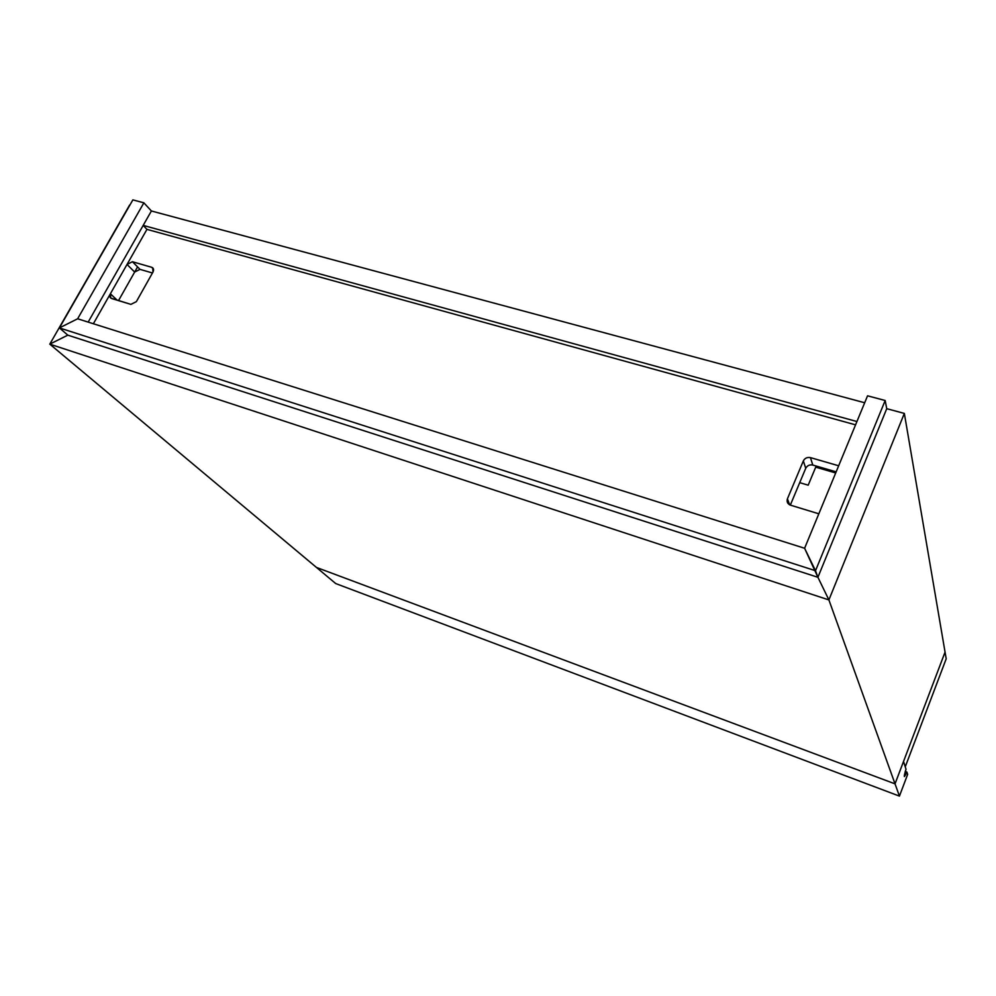 <?xml version="1.0" encoding="UTF-8"?>
<svg xmlns="http://www.w3.org/2000/svg" width="996" height="996" viewBox="0 0 996 996"><rect width="100%" height="100%" fill="white"/><g stroke="black" fill="none" stroke-linecap="round" stroke-linejoin="round"><path stroke-width="1.49" d="M864.69 402.758L151.392 210.978L143.187 225.395L856.933 421.532L143.187 225.395L151.392 210.978L864.69 402.758M146.947 229.366L143.187 225.395L146.947 229.366L855.564 424.844L146.947 229.366L93.363 323.75L146.947 229.366M316.454 567.434L895.031 783.852L903.534 761.454L895.031 783.852L899.438 796.115L907.655 774.378L906.92 772.099C903.82 778.523 903.509 777.552 905.999 769.198L903.534 761.454L905.999 769.198L904.405 776.569L906.92 772.099L907.655 774.378L899.438 796.115L335.714 583.556L316.454 567.434L335.714 583.556L899.438 796.115L895.031 783.852L316.454 567.434L895.031 783.852L828.896 599.928L49.8 344.143L316.454 567.434L49.8 344.143L828.896 599.928L817.915 577.294L828.896 599.928L895.031 783.852L316.454 567.434L49.8 344.143L67.815 335.154L49.8 344.143L129.58 205.114L49.8 344.143L67.815 335.154L817.915 577.294L815.512 570.72L59.411 327.908L67.815 335.154L59.411 327.908L815.512 570.72L804.606 548.261L77.638 318.782L59.411 327.908L77.638 318.782L804.606 548.261L817.915 577.294L67.815 335.154L59.411 327.908L132.866 199.885L143.872 202.823L151.392 210.978L88.171 322.106L151.392 210.978L143.872 202.823L77.638 318.782L143.872 202.823L132.866 199.885L59.411 327.908L77.638 318.782L59.411 327.908L67.815 335.154L49.8 344.143L316.454 567.434M905.215 771.464L906.92 772.099L905.215 771.464M885.17 400.504L815.512 570.72L817.915 577.294L886.739 408.684L885.17 400.504L867.553 395.81L804.606 548.261L867.553 395.81L885.17 400.504L886.739 408.684L817.915 577.294L815.512 570.72L885.17 400.504M804.606 548.261L815.512 570.72L804.606 548.261M810.458 457.625L812.786 465.057L836.154 471.855L812.786 465.057L810.458 457.625C807.246 457.04 804.868 458.135 803.349 460.899L787.425 498.809L787.562 502.806L790.538 505.184L818.837 513.799L790.538 505.184C787.575 503.926 786.541 501.81 787.425 498.809L789.629 504.823L787.425 498.809L803.349 460.899L805.739 468.282L803.349 460.899C804.868 458.135 807.246 457.04 810.458 457.625L838.669 465.779L810.458 457.625M790.314 505.109L805.739 468.282C807.258 465.543 809.599 464.472 812.786 465.057C809.599 464.472 807.258 465.543 805.739 468.282L790.314 505.109M153.011 271.995L152.712 267.812L151.728 267.302L153.521 269.119L151.728 267.302L132.431 261.724L127.027 264.45L134.659 272.057L140.025 269.368L132.431 261.724L140.025 269.368L152.463 272.979L140.025 269.368L134.659 272.057L127.027 264.45L110.382 293.77L110.743 298.065L130.887 304.378L136.365 301.639L153.011 271.995L136.365 301.639L130.887 304.378L111.589 298.501C109.734 297.642 109.323 296.073 110.382 293.77L117.179 300.207L110.382 293.77L127.027 264.45L132.431 261.724L151.728 267.302C153.621 268.123 154.056 269.692 153.011 271.995M118.524 300.605L137.573 266.903L118.524 300.605M904.343 413.415L828.896 599.928L895.031 783.852L945.055 652.106L904.343 413.415L886.739 408.684L904.343 413.415L945.055 652.106L895.031 783.852L828.896 599.928L904.343 413.415M817.915 577.294L828.896 599.928L817.915 577.294M88.171 322.106L151.392 210.978L88.171 322.106M835.694 472.963L815.712 467.149L808.192 485.177L799.726 482.662L808.192 485.177L815.712 467.149L835.694 472.963M946.2 658.804L905.252 766.845L946.2 658.804L945.055 652.106L903.534 761.454L905.252 766.845L903.534 761.454L945.055 652.106L946.2 658.804"/></g></svg>

